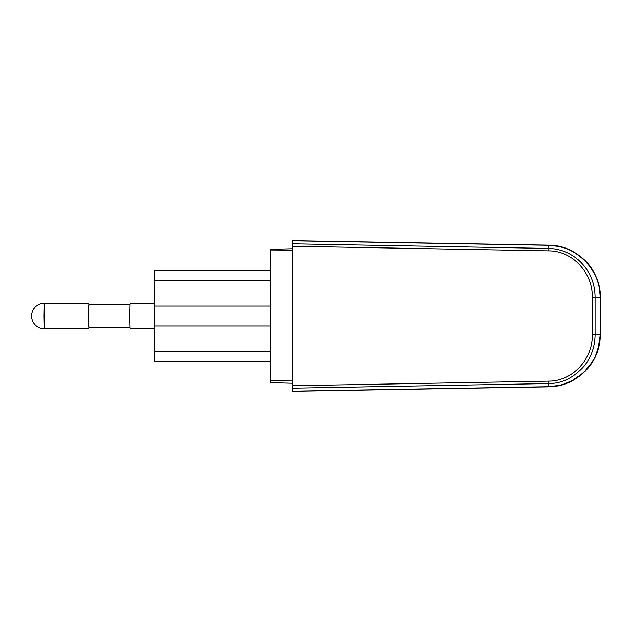 <?xml version="1.0" encoding="UTF-8"?>
<svg xmlns="http://www.w3.org/2000/svg" width="632" height="632" viewBox="0 0 632 632"><rect width="100%" height="100%" fill="white"/><g stroke="black" fill="none" stroke-linecap="round" stroke-linejoin="round"><path stroke-width="0.95" d="M292.742 385.733L292.742 240.705L548.766 245.311C575.523 244.829 600.961 269.745 600.084 297.688L592.239 296.985C592.879 273.229 572.861 250.825 548.845 250.865L548.853 248.431C559.952 248.732 569.961 252.705 578.896 260.36C589.522 270.291 594.909 282.536 595.075 297.087L595.075 334.913C594.894 346.755 591.26 357.135 584.189 366.054C573.856 377.675 562.077 383.513 548.853 383.569L292.742 388.167L292.742 385.741L548.845 381.136L548.758 386.824L292.742 391.295L292.742 388.167M292.742 246.259L548.845 250.865M599.16 286.383L600.4 297.727C601.111 269.927 576.392 244.924 548.758 245.177L292.742 240.705M292.742 391.295L548.758 386.824C563.965 386.587 577.111 380.298 588.194 367.95C596.11 358.305 600.179 347.079 600.4 334.273L600.4 297.727C599.634 280.505 593.424 267.131 581.772 257.587C575.626 252.421 568.666 248.834 560.868 246.812L548.829 245.177M592.239 296.985L592.239 335.015C592.879 358.747 572.884 381.167 548.845 381.136M593.574 271.823L597.335 280.047M597.674 281.019L598.472 283.634L597.674 281.027M594.072 272.716L597.366 280.126M599.476 287.892L599.831 290.033M600.266 293.943L599.697 289.164M582.151 257.911L576.131 253.432M566.477 248.581L557.535 246.069M590.32 364.83L593.732 359.9M599.649 343.121L598.994 346.344M597.619 351.131L597.343 351.929M593.353 360.564L583.462 372.92L570.348 381.768M567.094 383.182L557.661 385.907M599.642 343.176L595.139 357.199L593.638 360.066M593.969 359.474L598.528 348.169M592.239 335.015L600.084 334.312C601.087 361.702 575.871 387.203 548.766 386.689L292.742 391.161M292.742 250.667L270.306 250.825L270.306 249.324L292.742 248.739M270.306 251.157L270.306 382.676L292.742 383.261M270.306 380.859L292.742 380.978M270.306 325.97L270.306 270.496L154.295 270.496L154.295 361.504L270.306 361.504L270.306 325.97L154.295 325.97M154.295 316L154.295 313.298M154.295 313.29L154.295 306.03L270.306 306.03M154.295 328.174L130.074 328.174L129.75 316L130.074 303.826L154.295 303.826L154.295 308.945M129.947 304.782L88.938 304.782L88.638 316L88.938 327.218L129.947 327.218M89.096 327.218L88.599 316L89.096 304.782M548.758 245.177L548.853 248.431L292.742 243.833M548.766 245.311L292.742 240.839M592.705 361.156L594.87 357.744L597.667 351.013L600.4 334.273L600.4 297.727M154.295 351.179L270.306 351.179M270.306 280.821L154.295 280.821M44.746 316C44.54 332.535 44.311 332.535 44.074 316C44.311 299.465 44.532 299.465 44.746 316M599.523 343.832L597.137 352.506M593.322 360.611L585.145 371.292L574.52 379.555L562.117 384.856L548.758 386.824M599.697 289.148L598.623 284.187M597.295 279.937L596.979 279.075M596.616 278.143L596.292 277.361M595.644 275.876L595.265 275.062M594.925 274.375L593.567 271.815M594.064 359.3L594.799 357.878M594.894 357.696L595.636 356.132M596.039 355.239L596.624 353.841M597.438 351.661L598.741 347.363M599.736 342.591L600.258 338.088M88.938 328.814L44.422 328.814L88.938 328.814M31.6 316A12.822 12.822 0 0 0 44.422 328.822A12.822 12.822 0 0 1 31.6 316A12.822 12.822 0 0 1 44.422 303.178A12.822 12.822 0 0 0 31.6 316M88.938 303.186L44.422 303.186"/></g></svg>
